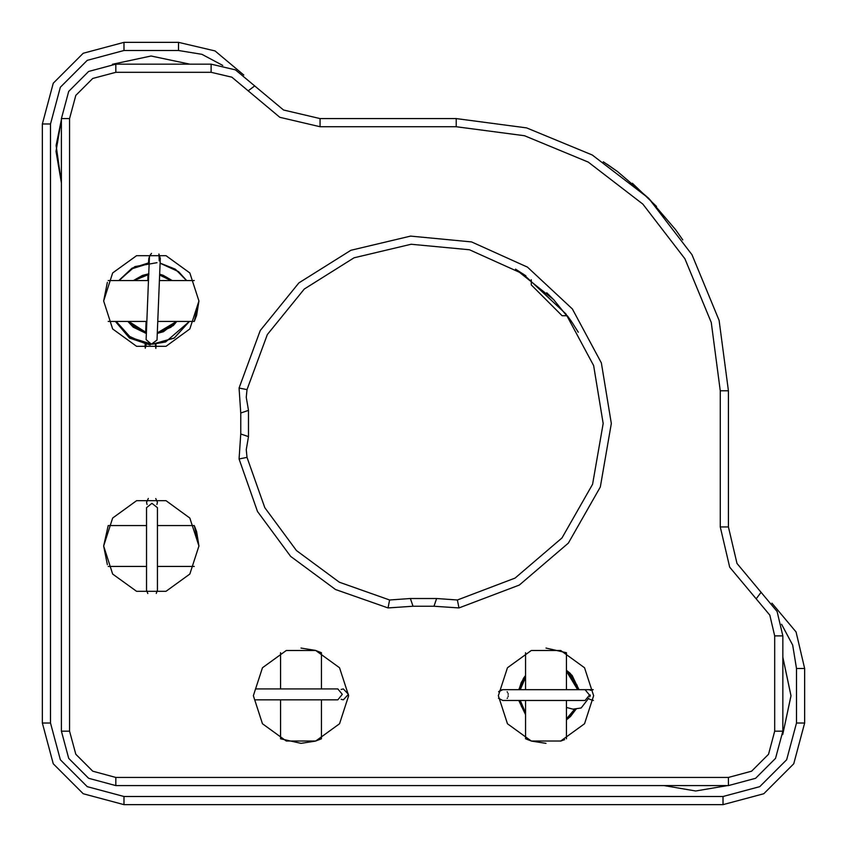 <?xml version="1.0" encoding="UTF-8"?>
<svg xmlns="http://www.w3.org/2000/svg" width="847" height="847" viewBox="0 0 847 847"><rect width="100%" height="100%" fill="white"/><g stroke="black" fill="none" stroke-linecap="round" stroke-linejoin="round"><path stroke-width="1.27" d="M607.045 164.212L617.516 171.539M632.349 183.27L656.531 206.509M682.767 239.923L675.461 229.484L648.664 198.304L617.495 171.528L603.276 161.745M515.527 269.166L525.892 275.847M531.249 279.711L531.249 284.952L562.048 315.751L567.289 315.751L571.047 320.939M239.023 388.064L260.273 330.531L298.917 282.898L350.849 250.267L410.53 236.091L471.588 241.903L527.522 267.08L572.371 308.922L601.338 362.982L611.354 423.5L600.269 487.078L568.316 543.149L519.275 585.097L458.936 607.977L433.982 606.272L413.018 606.272L388.064 607.977L335.497 589.459L290.669 556.331L257.541 511.503L239.023 458.936L240.728 433.982L240.728 413.018L239.023 388.064L247.038 389.609L246.308 397.307L248.467 410.403L248.467 436.597L246.308 449.693L247.038 457.391L264.751 507.681L296.439 550.561L339.319 582.249L389.609 599.962L410.403 598.533L436.597 598.533L457.391 599.962L515.114 578.078L562.027 537.951L592.582 484.315L603.18 423.5L593.609 365.618L565.891 313.909L523.001 273.877L469.503 249.801L411.091 244.243L354.014 257.795L304.338 289.018L267.366 334.565L247.038 389.609M146.531 525.595L108.204 525.595L103.609 546.008L107.389 564.61M103.609 546.008L112.704 574.012L136.526 591.322L165.97 591.322L189.792 574.012L198.897 546.008L194.302 525.595L196.652 531.577L198.897 546.008L189.792 518.004L165.97 500.704L136.526 500.704L112.704 518.004L103.609 546.008M103.609 300.992L112.704 272.988L136.526 255.678L165.97 255.678L189.792 272.988L198.897 300.992L194.302 321.405L196.652 315.423L198.897 300.992L189.792 328.996L165.97 346.296L136.526 346.296L112.704 328.996L103.609 300.992L107.389 282.39M546.008 743.391L531.556 741.146L525.595 738.796L525.595 700.522M560.629 741.093L564.61 739.611M593.652 695.747L584.557 723.751L560.735 741.061L531.291 741.061L507.469 723.751L498.364 695.747L507.469 667.743L531.291 650.443L560.735 650.443L584.557 667.743L593.652 695.747M280.569 699.791L280.569 738.796L300.992 743.391L315.444 741.146L321.405 738.796L321.405 699.791M253.348 695.747L262.443 723.751L286.265 741.061L315.709 741.061L339.531 723.751L348.636 695.747L339.531 667.743L315.709 650.443L286.265 650.443L262.443 667.743L253.348 695.747M301.013 648.103L315.423 650.348L321.405 652.709L321.405 688.907M545.987 648.103L566.431 652.698L566.431 689.627L593.26 689.627L566.431 689.627M115.859 785.593L88.628 778.298L68.702 758.372L61.408 731.141L61.408 118.58L68.702 91.36L88.628 71.423L115.859 64.128L211.147 64.128L235.498 69.878L283.523 109.962L320.05 118.58L456.173 118.58L526.633 127.855L592.297 155.054L648.675 198.325L691.946 254.703L719.145 320.367L728.42 390.827L728.42 526.95L737.038 563.477L777.123 611.502L782.872 635.853L782.872 731.141L775.577 758.372L755.64 778.298L728.42 785.593L115.859 785.593L115.859 777.43L728.42 777.43L751.564 771.225L768.504 754.285L774.698 731.141L774.698 635.853L769.817 615.155L729.733 567.13L720.257 526.95L720.257 390.827L711.258 322.485L684.874 258.79L642.905 204.095L588.21 162.126L524.515 135.742L456.173 126.743L320.05 126.743L279.87 117.267L231.845 77.183L211.147 72.302L115.859 72.302L92.715 78.496L75.775 95.436L69.57 118.58L69.57 731.141L75.775 754.285L92.715 771.225L115.859 777.43M578.289 332.246L571.894 322.188L553.652 299.626L515.537 269.177M771.977 603.18L796.032 632L804.65 668.527L804.65 722.978L793.703 763.814L763.814 793.703L722.978 804.65L124.022 804.65L83.186 793.703L53.297 763.814L42.35 722.978L42.35 124.022L53.297 83.186L83.186 53.297L124.022 42.35L178.473 42.35L215 50.968L243.82 75.023M222.814 65.399L201.861 54.335L178.473 50.513L124.022 50.513L87.273 60.37L60.37 87.273L50.513 124.022L50.513 722.978L60.37 759.727L87.273 786.63L124.022 796.487L722.978 796.487L759.727 786.63L786.63 759.727L796.487 722.978L796.487 668.527L792.665 645.139L781.601 624.186M189.844 64.128L151.115 55.966L112.407 64.234L151.115 55.966L189.844 64.128M61.408 119.501L55.966 151.253L61.408 182.994L56.135 145.525L61.408 119.501M791.034 695.747L782.872 657.156L791.034 695.885L782.766 734.593L791.034 695.747M664.006 785.593L695.747 791.034L727.499 785.593L695.747 791.034L664.006 785.593M341.14 689.405L343.31 688.907L348.477 694.349L343.31 699.791L341.129 699.294M255.498 699.791L337.889 699.791L342.304 694.349L337.889 688.907L255.498 688.907M590.391 695.069L589.84 696.763M593.419 700.469L589.364 699.209M590.211 690.316L593.26 689.659M502.843 700.522L498.438 698.267L502.843 700.522L585.086 700.522L589.491 695.069L585.086 689.627L503.743 689.702M508.232 695.821L508.073 696.562M507.512 697.875L507.162 698.383M498.534 691.745L502.843 689.627L525.595 689.627L502.843 689.627L500.524 690.146L498.534 691.745M507.162 691.766L507.512 692.274M508.073 693.587L508.232 694.328M150.734 344.178L150.014 344.973L149.125 344.348M145.208 348.244L146.415 343.713M149.538 256.577L148.818 258.346L149.284 261.924M155.414 344.867L155.795 348.413M149.432 257.668L146.108 339.605L151.369 344.231L156.981 340.081L160.305 258.483L158.887 253.962L159.247 260.887M149.432 257.742L149.75 255.794L151.528 253.348L149.75 255.794M155.784 498.587L157.426 502.282L156.917 504.452M147.039 504.452L146.531 502.282L148.31 498.46M157.426 590.094L156.314 593.387L157.426 590.094L157.426 507.702L151.973 503.287L146.531 507.702L146.531 590.094L147.759 593.525L146.531 590.094M546.707 292.702L554.266 300.262M61.408 118.58L69.57 118.58M115.859 64.128L115.859 72.302M211.147 64.128L211.147 72.302M254.703 85.907L248.171 90.809M320.05 118.58L320.05 126.743M456.173 118.58L456.173 126.743M728.42 390.827L720.257 390.827M720.257 526.95L728.42 526.95M774.698 635.853L782.872 635.853M756.191 598.829L761.093 592.297M457.391 599.962L458.936 607.977M436.597 598.533L433.982 606.272M410.403 598.533L413.018 606.272M389.609 599.962L388.064 607.977M239.023 458.936L247.038 457.391M240.728 433.982L248.467 436.597M240.728 413.018L248.467 410.403M69.57 731.141L61.408 731.141M728.42 777.43L728.42 785.593M774.698 731.141L782.872 731.141M178.473 42.35L178.473 50.513M124.022 42.35L124.022 50.513M42.35 124.022L50.513 124.022M42.35 722.978L50.513 722.978M124.022 804.65L124.022 796.487M722.978 796.487L722.978 804.65M796.487 722.978L804.65 722.978M796.487 668.527L804.65 668.527M280.569 652.709L280.569 688.907M566.431 700.522L566.431 738.796M525.595 652.709L525.595 689.627M194.291 566.431L157.426 566.431M146.531 566.431L108.204 566.431M194.291 525.595L157.426 525.595M194.291 321.405L157.786 321.405M146.88 321.405L108.204 321.405M194.291 280.569L159.458 280.569M148.553 280.569L108.204 280.569M577.654 689.627L566.431 671.3M525.595 675.461L523.414 678.309L518.788 689.627M518.798 700.522L525.595 714.656M566.431 718.881L574.679 709.183M577.728 689.627L566.431 671.248M525.595 675.557L518.862 689.627M518.872 700.522L525.595 714.572M566.431 718.944L574.764 709.183M577.802 689.627L571.725 676.34L566.431 671.184M525.595 675.641L518.946 689.627M518.946 700.522L525.595 714.487M566.431 718.997L574.838 709.183M577.876 689.627L566.431 671.131M525.595 675.737L521.254 682.544L519.02 689.627M519.02 700.522L525.595 714.392M566.431 719.05L574.912 709.183M577.95 689.627L566.431 671.078M525.595 675.821L519.095 689.627M519.095 700.522L525.595 714.307M566.431 719.114L574.997 709.183M578.035 689.627L572.413 676.922L566.431 671.015M525.595 675.917L519.169 689.627M519.169 700.522L525.595 714.212M566.431 719.167L575.071 709.183M578.109 689.627L566.431 670.962M525.595 676.001L519.243 689.627M519.253 700.522L525.595 714.116M566.431 719.219L575.145 709.172M578.183 689.627L566.431 670.909M525.595 676.097L519.317 689.627M519.327 700.522L525.595 714.032M566.431 719.283L575.219 709.172M578.257 689.627L577.051 685.096L566.431 670.856M525.595 676.192L519.402 689.627M519.402 700.522L525.595 713.936M566.431 719.336L575.304 709.172M578.332 689.627L566.431 670.792M525.595 676.287L519.476 689.627M519.476 700.522L525.595 713.841M566.431 719.389L575.378 709.172M578.406 689.627L566.431 670.739M525.595 676.382L519.55 689.627M519.55 700.522L525.595 713.746M566.431 719.442L575.452 709.161M578.49 689.627L571.757 675.546L566.431 670.686M525.595 676.478L519.624 689.627M519.635 700.522L521.286 706.218L525.595 713.65M566.431 719.495L575.537 709.161M578.565 689.627L578.13 687.669L566.431 670.633M525.595 676.573L519.698 689.627M519.709 700.522L525.595 713.555M566.431 719.548L575.611 709.161M578.639 689.627L566.431 670.58M525.595 676.668L519.772 689.627M519.783 700.522L525.595 713.46M566.431 719.601L568.888 717.695L575.685 709.151M578.713 689.627L566.431 670.528M525.595 676.764L519.857 689.627M519.857 700.522L525.595 713.354M566.431 719.654L575.769 709.151M578.787 689.627L566.431 670.475M525.595 676.869L519.931 689.627M519.931 700.522L525.595 713.259M566.431 719.706L575.844 709.14M578.872 689.627L572.127 675.535L566.431 670.422M525.595 676.965L520.005 689.627M520.005 700.522L525.595 713.163M566.431 719.759L575.928 709.14M578.946 689.627L566.431 670.369M525.595 677.071L520.079 689.627M520.09 700.522L525.595 713.058M566.431 719.812L576.002 709.13M579.02 689.627L570.349 673.492L566.431 670.316M525.595 677.166L520.153 689.627M520.164 700.522L525.595 712.952M566.431 719.865L570.444 716.615L576.087 709.13M579.094 689.627L566.431 670.263M525.595 677.272L520.238 689.627M520.238 700.522L525.595 712.856M566.431 719.918L576.161 709.119M566.431 707.489L573.038 709.14L581.148 708.028L588.739 698.097M157.298 332.85L176.6 321.405L157.298 332.903M172.322 280.569L159.712 274.142M148.839 273.592L133.254 280.569M128.913 321.405L142.232 331.336L146.404 332.575M172.216 280.569L163.122 275.243L159.712 274.206M148.828 273.655L133.307 280.569M128.839 321.405L132.153 325.11L146.404 332.638M157.288 332.966L164.371 330.965L176.642 321.405L157.288 333.03M172.11 280.569L159.702 274.28M148.828 273.708L133.35 280.569M128.765 321.405L146.404 332.712M172.005 280.569L159.702 274.343M148.828 273.772L133.403 280.569M128.691 321.405L146.404 332.776M157.288 333.093L170.893 327.281L176.684 321.405L157.288 333.146M171.909 280.569L159.702 274.417M148.828 273.835L142.508 275.36L133.445 280.569M128.617 321.405L146.393 332.85M171.803 280.569L159.702 274.492M148.818 273.888L133.498 280.569M128.543 321.405L133.191 326.391L146.393 332.913M162.328 331.96L176.727 321.405M171.697 280.569L159.691 274.555M148.818 273.952L133.551 280.569M128.458 321.405L146.393 332.987M157.277 333.273L176.748 321.405L157.277 333.326M171.592 280.569L159.691 274.629M148.818 274.015L133.604 280.569M128.395 321.405L146.393 333.051M171.486 280.569L159.691 274.703M148.818 274.079L133.646 280.569M128.321 321.405L146.383 333.125M157.277 333.39L163.492 331.696L176.79 321.405L157.267 333.453M171.38 280.569L159.691 274.767M148.807 274.132L133.699 280.569M128.246 321.405L146.383 333.189M171.274 280.569L159.681 274.841M148.807 274.195L133.752 280.569M128.162 321.405L129.326 322.919L146.383 333.263M157.267 333.506L176.822 321.405M171.158 280.569L159.681 274.904M148.807 274.259L133.805 280.569M128.098 321.405L146.372 333.326M157.267 333.57L173.275 325.544L176.843 321.405L157.267 333.633M171.052 280.569L159.681 274.979M148.807 274.322L136.981 278.409L133.858 280.569M128.024 321.405L146.372 333.4M170.946 280.569L159.67 275.053M148.807 274.386L133.911 280.569M127.95 321.405L133.212 327.122L146.372 333.474M157.256 333.697L176.875 321.405M170.84 280.569L159.67 275.116M148.797 274.439L133.964 280.569M127.876 321.405L146.372 333.538M116.23 321.405L130.66 337.551L151.38 344.051M153.116 344.073L165.61 342.019L189.368 321.405L174.397 337.953L152.788 344.147M186.732 280.569L175.213 269.145L160.136 263.099M156.991 262.655L134.874 266.572L118.834 280.569L132.037 268.15L149.263 262.655M116.166 321.405L127.855 335.656L144.488 343.289L150.067 344.051M186.658 280.569L178.611 271.718L160.136 263.173M116.113 321.405L130.3 337.487L150.512 344.147M152.344 344.2L174.101 338.175L189.379 321.405M186.594 280.569L176.081 269.897M149.231 263.459L132.164 268.7L119.067 280.569M115.351 321.405L129.496 338.017L150.014 344.973M145.081 346.931L145.176 344.401M145.652 332.035L146.076 321.405M147.759 280.569L148.013 274.544M148.553 262.348L148.818 258.346M155.964 347.323L156.049 344.814"/></g></svg>

